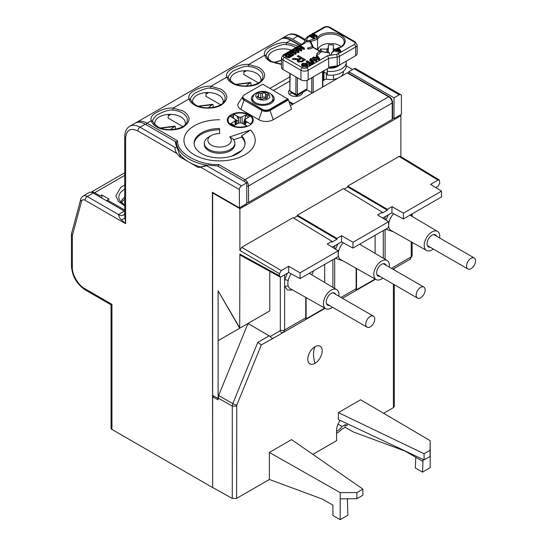 <?xml version="1.0" encoding="UTF-8"?>
<svg xmlns="http://www.w3.org/2000/svg" width="547" height="547" viewBox="0 0 547 547"><rect width="100%" height="100%" fill="white"/><g stroke="black" fill="none" stroke-linecap="round" stroke-linejoin="round"><path stroke-width="0.82" d="M276.372 63.322L275.558 63.103M213.104 192.694L212.653 192.954L239.894 208.68L400.889 115.732L399.946 115.171M218.103 290.826L239.702 328.241L218.103 340.713L218.103 290.826L239.894 328.132L269.774 310.881L218.103 340.713L218.103 398.442L212.653 395.406L212.653 192.954M400.889 115.732L400.889 156.64M439.275 179.97L400.377 156.326L399.084 156.442L347.769 186.076L387.351 209.323L392.035 206.622L403.385 213.18L441.518 191.163L430.551 184.38L437.983 180.093L439.275 179.97L439.788 183.211L437.983 186.322L435.768 187.607M239.702 328.241L239.894 254.095L279.476 275.763L279.476 273.685L239.894 250.437L239.894 208.68M239.894 250.437L241.692 247.319L281.274 270.567L288.707 266.273L300.064 272.83L338.196 250.813L327.229 244.037L331.913 241.33L293.007 217.685L241.692 247.319M297.363 215.176L336.952 238.424L341.629 235.723L352.986 242.273L388.596 221.713L377.628 214.937L382.312 212.236L343.413 188.585L297.363 215.176L297.363 216.003L293.712 218.116M347.769 186.076L347.769 186.903L344.111 189.016M239.894 254.095L240.434 255.271L280.023 276.939L281.274 276.803L288.707 272.509L300.064 278.614L338.196 256.598L338.196 250.813M281.274 270.567L279.476 273.685M279.476 275.763L280.023 276.939M382.866 218.171L391.905 212.79L403.385 218.964L441.518 196.947L441.518 191.163M388.596 221.713L388.596 227.504L352.986 248.065L341.499 241.883L332.467 247.271M403.385 213.18L403.385 218.964M392.035 206.622L391.905 212.79M347.769 186.903L387.351 210.157L387.351 209.323M331.913 241.33L331.913 242.164L336.952 239.251L336.952 238.424M300.064 272.83L300.064 278.614M288.707 266.273L288.707 272.509M297.363 216.003L336.952 239.251M382.312 212.236L382.312 213.063L387.351 210.157M352.986 242.273L352.986 248.065M341.629 235.723L341.499 241.883M392.035 212.708L382.722 218.082M341.629 241.808L332.323 247.182M312.378 92.976L307.065 89.913L302.669 92.45A7.125 4.116 180 0 1 300.59 95.212A7.125 4.116 180 0 1 292.823 96.101A7.125 4.116 180 0 1 288.419 92.299A7.125 4.116 180 0 1 289.848 89.831M289.397 94.378A7.125 4.116 180 0 1 290.505 93.551A7.125 4.116 180 0 1 291.879 92.928M343.27 71.445A12.854 7.426 180 0 1 343.325 72.142A12.854 7.426 180 0 1 340.747 76.601M206.739 165.741L198.342 167.546L208.017 165.003L206.739 165.741L241.548 185.836L246.765 182.821L246.765 203.607L239.388 207.867L212.386 192.277L212.653 487.274M352.61 69.544L346.251 65.872M394.011 118.596L401.395 114.337L401.395 96.04A3.056 1.764 120 0 0 400.76 94.645A3.056 1.764 120 0 0 399.235 94.795L394.011 97.81L394.011 118.596L392.582 117.769M212.386 487.432L111.944 429.443A3.056 1.764 180 0 1 111.048 428.192L111.048 304.829L85.216 289.917A3.056 1.764 -60 0 1 84.58 288.515L111.944 304.317C110.774 304.987 110.774 304.987 111.944 304.317L111.944 429.443M239.388 207.867L239.388 189.577L200.838 167.32M198.342 167.546L179.621 156.736L177.132 153.632C175.013 150.746 174.486 148.777 175.546 147.731L176.825 146.993L180.332 156.326L179.621 156.736M177.132 153.632L137.865 130.959C130.48 127.595 126.398 129.947 125.619 138.029L125.619 223.668L124.73 214.773L124.73 136.784A3.056 1.764 0 0 0 125.619 138.029M85.017 200.223A3.056 1.764 -60 0 1 87.178 196.482L118.419 214.52C119.219 217.378 120.224 219.128 121.441 219.771L125.619 223.668L85.017 200.223C83.267 199.34 82.105 199.703 81.537 201.296A3.056 2.161 15 0 1 80.751 199.258L71.486 233.822L72.341 235.634L72.341 267.312C71.814 274.033 78.494 285.616 84.58 288.515M338.196 78.071A12.854 7.426 180 0 1 325.855 79.069L322.846 80.799M322.846 86.344L323.359 86.638M283.599 38.222L282.963 37.852L281.363 38.803M288.891 101.345L293.39 103.944M241.904 150.295L231.825 156.114M137.365 121.947L135.718 122.863A20.362 11.76 -120 0 1 145.242 124.203L140.025 127.219A20.362 11.76 -120 0 0 129.837 126.213L137.338 121.926M399.235 94.795L354.053 68.71A3.056 1.764 -60 0 1 355.577 68.56L400.76 94.645M241.548 185.836A3.056 1.764 120 0 0 239.388 189.577M281.343 38.789L280.536 39.206M304.959 40.369L297.712 36.184A3.056 1.764 -60 0 1 299.236 36.027C294.601 33.572 290.696 33.292 287.524 35.172A20.362 11.76 60 0 1 297.712 36.184L292.488 39.193A20.362 11.76 -120 0 0 282.963 37.852M292.488 39.193L301.431 44.362M354.053 68.71L348.829 71.725L348.829 73.373M348.829 71.725L394.011 97.81M246.765 182.821L217.385 165.857A44.293 25.572 0 0 1 208.017 165.003M299.633 45.401L290.689 40.232L286.491 42.659C280.898 41.873 273.329 44.943 269.945 47.028C265.466 49.271 263.702 52.02 264.645 55.268L248.687 64.484C243.094 63.698 235.525 66.768 232.147 68.847C227.668 71.096 225.897 73.838 226.848 77.093L210.882 86.31C205.296 85.523 197.727 88.587 194.342 90.672C189.864 92.915 188.1 95.663 189.043 98.918L173.084 108.135C167.491 107.349 159.922 110.412 156.538 112.497C152.066 114.74 150.295 117.489 151.245 120.743L147.04 123.164L177.59 140.805L176.332 142.158L175.348 141.584A44.293 25.572 0 0 0 176.825 146.993M175.348 141.584L145.242 124.203M292.666 104.354L289.247 102.385M252.488 120.484A18.331 10.584 180 0 1 253.179 120.86M228.051 120.456L227.347 120.778M121.441 219.771A10.181 2.092 167.3 0 0 124.853 217.802M124.73 211.292A10.181 5.88 60 0 1 124.36 211.087L93.12 193.05A8.143 4.704 -120 0 0 89.045 192.647L83.103 196.079A8.143 4.704 -120 0 1 87.178 196.482L93.12 193.05M258.396 82.912L243.709 74.426L243.859 72.259L246.54 70.713M220.598 104.73L205.904 96.251L206.055 94.084L208.735 92.539M182.794 126.555L168.1 118.077L168.25 115.909L170.931 114.364M124.73 197.241A17.819 10.29 0 0 0 120.955 202.205M121.55 202.773A17.819 10.29 180 0 1 124.73 199.32M101.858 198.096L101.858 194.985L109.058 199.135L107.438 200.072A1.019 0.588 -60 0 0 106.781 200.94M124.73 184.982L120.894 187.142L115.855 195.874L118.316 201.364L124.73 205.809M101.858 194.985L100.238 195.915L94.686 192.708A7.637 4.41 -120 0 0 90.946 192.291L124.73 172.784M99.581 196.783A1.019 0.588 -60 0 1 100.238 195.915M374.75 319.072A6.366 3.672 120 0 0 373.43 316.159A6.366 3.672 120 0 0 368.528 317.862A6.366 3.672 120 0 0 365.752 324.268A6.366 3.672 120 0 0 367.071 327.181A6.366 3.672 120 0 0 371.974 325.472A6.366 3.672 120 0 0 374.75 319.072M266.266 98.528A1.525 0.882 180 0 1 265.507 97.892A1.744 1.005 0 0 0 264.235 97.079A1.744 1.005 0 0 0 262.43 97.414A1.525 0.882 180 0 1 262.321 97.489A1.525 0.882 180 0 1 260.687 97.687A1.744 1.005 0 0 0 259.305 97.715M260.687 97.687L260.687 93.53A1.525 0.882 0 0 0 262.321 93.332A1.525 0.882 0 0 0 262.43 93.257L262.43 97.414M260.687 93.53A1.744 1.005 0 0 0 258.314 94.467A1.744 1.005 0 0 0 258.43 94.829A1.525 0.882 180 0 1 258.533 95.151A1.525 0.882 180 0 1 258.088 95.773A1.525 0.882 180 0 1 257.965 95.834A1.744 1.005 0 0 0 257.316 96.621A1.744 1.005 0 0 0 258.793 97.612A1.525 0.882 180 0 1 260.064 98.351A1.744 1.005 0 0 0 261.247 99.151A1.744 1.005 0 0 0 263.025 98.904A1.744 1.005 0 0 0 263.148 98.822A1.525 0.882 180 0 1 264.885 98.556A1.744 1.005 0 0 0 266.745 98.33A1.744 1.005 0 0 0 267.257 97.619A1.744 1.005 0 0 0 267.141 97.257A1.525 0.882 180 0 1 267.039 96.935A1.525 0.882 180 0 1 267.606 96.251A1.744 1.005 0 0 0 267.743 96.176A1.744 1.005 0 0 0 268.256 95.465A1.744 1.005 0 0 0 266.779 94.474A1.525 0.882 180 0 1 265.507 93.735A1.744 1.005 0 0 0 264.235 92.922A1.744 1.005 0 0 0 262.43 93.257M250.464 124.702L250.478 123.937A12.219 7.056 0 0 0 252.488 120.06A12.219 7.056 0 0 0 246.068 113.851A12.219 7.056 0 0 0 233.555 114.166L233.405 118.378M243.483 123.943A6.379 3.679 180 0 1 244.571 124.408M235.969 124.408A6.379 3.679 180 0 1 237.056 123.943M250.478 123.937L247.217 122.056L245.418 123.431L245.138 125.154M235.285 124.853L234.868 121.044L235.436 120.06L234.868 119.068L230.061 116.183A12.219 7.056 0 0 0 228.051 120.06A12.219 7.056 0 0 0 234.472 126.268A12.219 7.056 0 0 0 246.991 125.954L241.979 123.178L240.27 122.849L238.56 123.178L233.76 125.625L230.622 123.813L231.607 123.93M246.991 125.954L247.005 126.466M235.436 120.06L235.983 124.497M237.207 123.895L236.085 120.176L238.649 121.407L234.998 119.301M238.348 123.287L238.41 121.359M236.085 120.176A8.15 4.704 0 0 0 235.477 120.408M233.555 114.166L238.56 116.935L240.27 117.263L241.979 116.935L246.779 114.487L249.917 116.299L245.678 119.068L245.111 120.06L245.678 121.044L245.418 123.431M245.678 121.044L247.217 122.056M236.817 116.046L238.478 119.431L238.56 116.935M238.649 121.407L238.478 119.431M246.779 114.487L245.781 115.745L243.34 123.895M240.27 117.263L240.27 122.849M241.979 116.935L242.198 123.287M234.868 121.044L230.622 123.813M245.111 120.06L244.557 124.545M475.555 260.871A6.366 3.672 120 0 0 474.235 257.958A6.366 3.672 120 0 0 469.333 259.661A6.366 3.672 120 0 0 466.557 266.068A6.366 3.672 120 0 0 467.876 268.98A6.366 3.672 120 0 0 472.779 267.278A6.366 3.672 120 0 0 475.555 260.871M319.927 52.888L319.927 51.363L314.245 48.088M337.718 48.594L335.256 49.729M334.251 50.741L331.489 53.155M338.798 48.204L340.911 47.199C344.384 45.674 348.494 39.685 340.911 35.145C333.041 30.762 322.662 33.135 320.029 35.145L316.734 38.044L317.561 39.275L317.561 49.668A13.743 7.938 180 0 1 318.163 48.861M317.561 49.668L317.212 49.784M340.972 52.15L340.972 51.11L338.367 47.623L337.718 47.999L338.559 49.052L336.713 50.112L334.894 49.633L334.251 50.003L340.282 51.507L340.282 52.546L354.23 44.492A2.038 1.176 60 0 1 355.673 46.987A5.094 2.94 0 0 0 357.164 44.909L357.164 53.64A5.094 2.94 180 0 1 355.673 55.719L355.673 46.987L339.468 56.341L339.468 65.072A5.094 2.94 -0 0 1 337.184 65.831L328.672 67.151L328.672 58.42L308.146 70.269L308.146 79.828L330.634 66.843M308.146 79.828A5.094 2.94 180 0 1 300.946 79.828L300.946 70.269L282.949 59.876L282.949 69.435L300.946 79.828M282.949 69.435A5.094 2.94 180 0 1 281.459 67.356L281.459 57.797A5.094 2.94 0 0 0 282.949 59.876A2.038 1.176 -60 0 1 284.385 57.38L302.388 67.773A2.038 1.176 120 0 0 300.946 70.269A5.094 2.94 0 0 0 308.146 70.269A2.038 1.176 -120 0 0 306.71 67.773L327.612 55.705L330.367 55.281L329.451 55.281L329.451 53.155M330.367 55.281L336.658 54.303L340.282 52.546L334.251 51.042L334.251 50.003M331.489 53.497L331.489 55.103M313.363 47.548L308.494 49.175L307.476 48.157L312.344 46.529L313.226 47.596M307.065 80.306L307.065 88.764L296.631 94.973L295.906 94.378L295.906 76.922M312.344 46.529L310.128 41.757L311.147 42.529L313.226 47.069M310.128 41.757L306.033 41.757L306.046 40.594L307.469 41.757M319.927 51.363L319.421 51.042L316.604 53.859L318.368 54.447L321.185 51.63L329.451 52.915M290.149 73.592L289.848 91.062L291.503 92.716L296.631 95.677L306.258 90.378M296.631 95.677L296.631 94.973M307.065 88.764L306.026 90.248M337.184 65.831L337.184 57.1L328.672 58.42L327.612 55.705M339.468 65.072L355.673 55.719M285.117 54.468L284.385 54.885A2.038 1.176 -120 0 0 283.367 54.789L304.002 42.871L305.294 42.816L300.296 45.702M311.147 42.557L311.147 41.415L309.11 40.581L316.734 38.044M309.472 36.246L309.472 35.206L313.793 37.702L314.402 37.353L314.402 38.393L313.793 38.741L309.472 36.246L307.715 37.593L306.334 40.581L309.11 40.581M337.991 49.38L337.718 47.999M314.402 37.353L312.631 36.328L314.737 35.111L316.508 36.136L317.116 35.787L317.116 36.827L316.508 37.175L314.737 36.15L313.527 36.847M321.691 51.951L321.185 51.63M290.149 91.055L295.906 94.378M298.915 58.926L300.488 58.05L297.26 56.184L298.272 55.603L305.472 59.76L302.347 61.565L297.992 61.832L297.185 60.765L297.965 59.616L292.146 59.138L293.308 58.467L298.915 58.926L298.915 59.951M300.659 47.651L299.51 46.987L299.51 45.948L300.118 45.599L304.44 48.095L303.831 48.444L302.053 47.418L299.954 48.635L301.725 49.661L301.117 50.009L296.795 47.514L297.404 47.165L299.455 48.348L301.561 47.131L299.51 45.948M304.44 48.095L304.44 49.134L303.831 49.483L302.053 48.457L300.85 49.155M301.725 49.661L301.725 50.7L301.117 51.049L297.137 48.758M296.016 49.504L295.742 48.122L296.392 47.753L298.99 51.233L298.306 51.63L292.269 50.126L292.918 49.756L294.737 50.242L296.577 49.175L295.742 48.122M298.99 51.233L298.99 52.273L298.306 52.669L293.814 51.555M316.563 56.765L316.289 55.384L316.939 55.008L319.544 58.495L318.853 58.891L312.822 57.387L313.465 57.011L315.284 57.497L317.13 56.437L316.289 55.384M319.544 58.495L319.544 59.534L318.853 59.931L314.361 58.809M307.804 64.676L307.804 65.715L306.929 66.878L302.655 66.782L301.623 65.483L301.623 64.443L302.498 63.281L306.71 63.343L307.804 64.676L306.929 65.838L302.655 65.743L301.623 64.443M309.301 63.835L306.375 62.146L306.375 61.107L306.983 60.758L310.805 62.96L312.193 62.16L312.693 62.447L309.315 64.402L308.816 64.115L310.197 63.315L306.375 61.107M312.693 62.447L312.693 63.486L309.315 65.442L308.816 65.155L308.816 64.115M311.954 62.296L310.867 61.667L310.867 60.628L309.834 59.548L310.628 58.584L314.19 58.714L316.679 60.149L316.679 61.189L316.07 61.537L313.609 60.122L311.072 60.013M311.229 59.917L311.229 58.878L310.675 59.5L313.964 61.715L313.964 62.755L313.356 63.103L312.693 62.72M310.867 61.667L309.834 60.587L309.834 59.548M291.811 55.384L291.811 56.423L288.57 57.866L286.129 57.237L285.001 55.897L285.001 54.857L285.944 53.784L287.49 52.888L291.811 55.384L288.57 56.826L286.129 56.197L285.001 54.857M292.125 52.321L291.202 51.787L291.202 50.748L291.811 50.392L296.132 52.888L295.483 53.257L290.19 52.594L293.418 54.454L292.809 54.809L288.488 52.314L289.131 51.944L294.423 52.608L291.202 50.748M296.132 52.888L296.132 53.927L295.483 54.297L292.495 53.921M293.418 54.454L293.418 55.493L292.809 55.849L288.488 53.353L288.488 52.314M313.793 37.702L313.793 38.741M314.737 35.111L314.737 36.15M316.508 36.136L316.508 37.175M317.116 35.787L312.795 33.292L312.187 33.641L314.238 34.823L312.132 36.04L310.081 34.858L309.472 35.206M300.488 59.014L300.488 58.05M298.594 60.259L297.965 60.314M295.729 58.83L295.729 59.664M293.308 58.467L293.308 59.308M297.965 59.616L297.965 60.861L297.424 61.38M300.488 58.126L301.253 58.57M303.626 59.938L304.392 60.382M298.272 55.603L298.272 56.772M296.795 48.293L296.795 47.514M301.117 51.049L301.117 50.009M302.053 48.457L302.053 47.418M303.831 49.483L303.831 48.444M292.269 50.659L292.269 50.126M298.306 52.669L298.306 51.63M312.822 58.153L312.822 57.387M318.853 59.931L318.853 58.891M302.655 66.782L302.655 65.743M306.929 66.878L306.929 65.838M309.315 65.442L309.315 64.402M316.07 61.537L316.07 60.498L313.609 59.083L311.229 58.878M316.679 60.149L316.07 60.498M313.356 63.103L313.356 62.064L310.867 60.628M313.964 61.715L313.356 62.064M286.129 57.237L286.129 56.197M288.57 57.866L288.57 56.826M289.507 57.681L289.507 56.642M292.809 55.849L292.809 54.809M295.483 54.297L295.483 53.257M308.911 49.032L307.476 48.157M312.187 33.641L312.187 34.68L310.983 35.377M313.335 35.343L312.187 34.68M340.282 51.507L340.972 51.11M339.584 50.345L340.131 51.021L337.396 50.297L338.873 49.442L339.584 50.85M298.559 62.098L298.477 60.567L301.322 58.529L303.626 59.862L303.626 60.826M298.149 51.144L296.898 49.572L295.421 50.42L298.149 51.144M318.703 58.406L317.445 56.826L315.968 57.681L318.703 58.406M306.423 65.558L303.27 65.387L302.409 64.368L302.997 63.568L306.088 63.691L307.038 64.717L306.423 65.558M286.744 55.849L285.773 54.809L287.38 53.531L290.703 55.445L289.021 56.314L286.744 55.849M339.078 50.741L338.873 49.442M298.983 62.221L298.477 60.567M303.626 59.862L301.479 61.107L298.983 61.237M296.898 49.572L297.103 50.864M297.65 51.015L297.65 50.515M317.445 56.826L317.65 58.126M318.197 58.269L318.197 57.777M302.628 64.888L302.997 63.568M306.088 63.691L306.088 64.731L306.805 65.264M302.997 64.608L306.088 64.731M285.773 55.849L286.491 55.083L286.491 54.044M287.38 53.531L287.38 54.57L289.801 55.965M286.491 55.083L287.38 54.57M170.575 129.646L174.684 126.275L175.272 126.535L175.443 129.174M160.668 128.101L175.272 126.535M162.965 128.798L162.151 128.579M208.38 107.821L212.489 104.45L213.07 104.709L213.241 107.356M198.465 106.275L213.07 104.709M200.77 106.973L199.956 106.754M246.177 85.995L250.294 82.624L250.875 82.884L251.046 85.53M236.27 84.45L250.875 82.884M238.567 85.147L237.754 84.929M425.156 289.972A6.366 3.672 120 0 0 423.836 287.059A6.366 3.672 120 0 0 418.934 288.761A6.366 3.672 120 0 0 416.151 295.168A6.366 3.672 120 0 0 417.47 298.081A6.366 3.672 120 0 0 422.373 296.378A6.366 3.672 120 0 0 425.156 289.972M314.99 363.345A10.181 5.88 120 0 0 322.19 350.873A10.181 5.88 120 0 0 314.99 346.716A10.181 5.88 120 0 0 307.79 359.188A10.181 5.88 120 0 0 314.99 363.345A26.475 15.289 -120 0 1 313.547 354.196A26.475 15.289 60 0 1 314.99 346.716M338.86 296.194A10.995 6.352 120 0 0 338.969 294.628A10.995 6.352 120 0 0 336.72 289.609A10.995 6.352 120 0 0 328.234 292.515A10.995 6.352 120 0 0 323.414 303.606A10.995 6.352 120 0 0 325.725 308.658A10.995 6.352 120 0 0 332.494 307.216M305.739 297.404L305.739 317.786L284.625 329.978L284.625 286.402L288.139 285.849L287.79 283.394L288.139 280.584A2.544 0.998 12.5 0 0 284.625 279.961L284.625 286.402L287.503 290.013L292.447 289.917M439.658 237.993A10.995 6.352 120 0 0 437.525 231.415A10.995 6.352 120 0 0 431.993 231.935A10.995 6.352 120 0 0 424.219 245.405A10.995 6.352 120 0 0 426.53 250.458A10.995 6.352 120 0 0 431.993 249.897A10.995 6.352 120 0 0 433.299 249.015M393.601 213.699A11.432 6.598 120 0 0 388.657 224.195L388.657 226.164A11.432 6.598 120 0 0 391.016 230.458L426.53 250.458M389.259 267.093A10.995 6.352 120 0 0 387.126 260.509A10.995 6.352 120 0 0 381.594 261.035A10.995 6.352 120 0 0 373.813 274.505A10.995 6.352 120 0 0 376.124 279.558A10.995 6.352 120 0 0 381.594 278.997A10.995 6.352 120 0 0 382.893 278.115M343.201 242.8A11.432 6.598 120 0 0 338.258 253.295L338.258 255.264A11.432 6.598 120 0 0 340.61 259.558L376.124 279.558M329.465 305.472A7.002 4.041 -60 0 1 327.708 305.192A7.002 4.041 -60 0 1 326.238 301.971A7.002 4.041 -60 0 1 329.308 294.915A7.002 4.041 -60 0 1 334.709 293.069A7.002 4.041 -60 0 1 335.831 294.443M430.27 247.271A7.002 4.041 -60 0 1 428.513 246.991A7.002 4.041 -60 0 1 427.043 243.777A7.002 4.041 -60 0 1 430.113 236.714A7.002 4.041 -60 0 1 435.515 234.868A7.002 4.041 -60 0 1 436.636 236.249M313.479 270.874A11.631 6.714 -60 0 1 311.701 274.806M379.871 276.372A7.002 4.041 -60 0 1 378.114 276.091A7.002 4.041 -60 0 1 376.644 272.878A7.002 4.041 -60 0 1 379.714 265.815A7.002 4.041 -60 0 1 385.115 263.969A7.002 4.041 -60 0 1 386.23 265.35M411.235 241.849L411.235 256.878L410.188 259.21L392.89 269.192L393.396 268.905L393.396 269.48M305.739 317.786L306.108 318.846L304.693 320.118L283.565 332.309L284.625 329.978A3.056 1.764 180 0 1 280.324 329.991L280.324 277.035M306.108 318.833L306.108 297.616M356.138 268.303L356.138 288.686L356.514 289.746L355.092 291.018L342.49 298.293L375.522 279.223L346.976 295.701M356.514 289.732L356.514 268.515M375.112 235.285L375.112 253.405M304.693 320.118L273.582 338.073C272.392 338.545 271.271 338.019 270.239 336.501L279.9 330.921L280.324 329.991M249.049 322.846L248.304 323.66L270.239 336.501M269.774 271.326L269.774 310.881M324.706 264.386L324.706 282.505M362.873 489.093L362.873 495.247L356.897 498.7L356.897 492.546L362.873 489.093L291.585 439.624L269.377 452.451L269.377 479.473L236.584 498.406L236.796 405.108L261.316 344.904L273.582 338.073M340.2 420.404A11.453 6.612 120 0 0 336.59 430.27L336.59 440.663L312.843 454.379M430.195 440.663L430.051 456.465L424.075 459.911L338.388 419.549L338.388 412.609L360.603 399.782L430.195 440.663L430.051 450.311L424.075 453.764L338.388 412.609M394.284 284.693L394.284 406.414L393.396 407.652L383.611 413.3M393.389 268.905L410.188 259.21L393.416 268.892M355.092 291.018L375.522 279.223M325.123 308.317L296.577 324.802M261.316 344.904L257.753 342.401L269.391 335.68M214.041 396.178L212.653 396.978L212.653 487.493L232.284 498.433L232.284 406.113L236.584 406.1M422.995 459.405L422.995 461.449L404.992 451.056L353.478 432.014L345.123 427.282L341.588 429.32A13.825 7.979 120 0 1 336.59 433.197M248.304 323.66L247.073 325.704L218.636 395.536L218.103 399.741L212.653 396.978M236.584 498.406L232.284 498.433M269.377 479.473L322.033 498.953L332.925 505.134L332.925 515.527L340.193 519.65L340.193 492.628L269.377 452.451M356.897 492.546L340.193 492.628M356.897 498.7L340.193 498.864M340.193 519.65L347.865 515.219L347.393 498.796M404.992 451.056L403.727 450.325M430.195 446.899L430.195 467.685L422.523 472.116L422.995 461.449M338.025 424.123L342.094 426.475L345.239 424.657L347.044 425.696L347.133 423.665M345.123 427.282L345.239 424.657M342.094 426.475A11.453 6.612 -60 0 1 336.59 431.255M415.795 457.292L415.323 467.958L422.523 472.116M424.075 453.764L424.075 459.911M430.051 456.465L430.051 450.311M158.398 114.364C156.907 114.248 150.835 120.86 153.044 121.496A17.258 9.962 0 0 0 153.939 123.451L158.056 126.945C166.302 132.005 183.313 129.311 186.226 123.451A17.258 9.962 180 0 0 181.83 112.634A17.258 9.962 180 0 0 172.797 110.091C171.478 109.598 164.962 110.48 158.398 114.364M155.081 124.819A15.275 8.82 180 0 1 159.28 116.935A15.275 8.82 180 0 1 177.228 115.376A15.275 8.82 180 0 1 185.084 124.819M227.867 145.099A11.713 6.762 0 0 0 229.726 136.935L250.451 130.029L241.63 135.875A25.456 14.701 180 0 1 245.042 143.225A25.456 14.701 180 0 1 237.583 153.618A25.456 14.701 180 0 1 209.843 156.804A25.456 14.701 180 0 1 194.13 143.225A25.456 14.701 180 0 1 201.583 132.832A25.456 14.701 180 0 1 219.586 128.524L219.586 133.557A11.713 6.762 0 0 0 211.306 135.533L211.306 135.533A11.713 6.762 0 0 0 211.306 145.099A11.713 6.762 0 0 0 227.867 145.099M229.726 136.935L232.81 138.815A15.275 8.82 180 0 1 234.861 143.225A15.275 8.82 180 0 1 230.383 149.461A15.275 8.82 180 0 1 213.74 151.375A15.275 8.82 180 0 1 204.311 143.225A15.275 8.82 180 0 1 208.783 136.989L211.306 135.533L208.783 136.989M250.451 130.029A35.637 20.574 180 0 1 244.789 154.863A35.637 20.574 180 0 1 194.383 154.863A35.637 20.574 180 0 1 194.383 125.762A35.637 20.574 180 0 1 219.586 119.738M249.453 125.359A12.984 7.494 180 0 1 235.306 126.986A12.984 7.494 180 0 1 227.285 120.06A12.984 7.494 180 0 1 231.094 114.761A12.984 7.494 180 0 1 245.241 113.133A12.984 7.494 180 0 1 253.254 120.06A12.984 7.494 180 0 1 249.453 125.359M227.333 120.682A12.984 7.494 180 0 1 228.42 118.248A12.984 7.494 180 0 1 228.53 118.111M230.451 116.402A12.984 7.494 180 0 1 231.094 116.005A12.984 7.494 180 0 1 233.528 114.897M234.861 143.225L234.861 144.47A15.275 8.82 180 0 1 230.383 150.705A15.275 8.82 180 0 1 213.74 152.62A15.275 8.82 180 0 1 204.311 144.47L204.311 143.225M219.586 128.524L219.586 129.776A25.456 14.701 0 0 0 201.583 134.077A25.456 14.701 0 0 0 194.151 143.847M241.63 135.875L241.63 137.126L233.651 139.786M245.022 143.847A25.456 14.701 0 0 0 241.63 137.126M228.174 119.055A15.042 8.684 0 0 0 227.689 119.458M190.841 99.67C188.414 99.438 195.04 92.06 196.195 92.546C203.634 88.922 208.434 87.493 210.602 88.265A17.258 9.962 180 0 1 219.634 90.809A17.258 9.962 180 0 1 224.024 101.626C221.118 107.485 204.106 110.179 195.86 105.12L191.744 101.626A17.258 9.962 180 0 1 190.841 99.67L189.043 98.918C189.775 101.407 191.723 103.52 194.896 105.256C201.337 109.352 216.058 108.99 221.856 104.682C228.81 99.328 228.482 94.146 220.872 89.12L210.882 86.31L210.602 88.265M222.889 102.993A15.275 8.82 0 0 0 215.033 93.551A15.275 8.82 0 0 0 197.084 95.11A15.275 8.82 0 0 0 192.879 102.993M228.646 77.845C226.219 77.612 232.837 70.235 234 70.72C241.439 67.096 246.239 65.667 248.4 66.44A17.258 9.962 180 0 1 257.439 68.984A17.258 9.962 180 0 1 261.828 79.8C258.922 85.66 241.904 88.354 233.658 83.294L229.542 79.8A17.258 9.962 180 0 1 228.646 77.845L226.848 77.093C227.573 79.582 229.528 81.694 232.694 83.431C239.142 87.527 253.863 87.164 259.661 82.864C266.608 77.51 266.28 72.32 258.676 67.295L248.687 64.484L248.4 66.44M260.693 81.168A15.275 8.82 0 0 0 252.83 71.725A15.275 8.82 0 0 0 234.889 73.284A15.275 8.82 0 0 0 230.684 81.168M270.806 94.022A11.453 6.612 180 0 1 274.245 98.747A11.453 6.612 180 0 1 270.888 103.424A11.453 6.612 180 0 1 258.403 104.853A11.453 6.612 180 0 1 251.333 98.747A11.453 6.612 180 0 1 254.683 94.07A11.453 6.612 180 0 1 254.772 94.022M251.798 100.614A11.453 6.612 180 0 1 252.605 99.458M177.59 140.805C176.353 152.565 198.363 165.276 218.738 164.558L244.967 179.703L388.609 96.771L347.208 72.867L290.389 105.674M258.827 119.738L262.027 110.494A5.655 3.261 0 0 0 270.027 110.494A2.038 1.176 -120 0 0 269.63 109.701L287.989 99.103A2.038 1.176 60 0 1 288.385 99.896L291.585 109.14L273.226 119.738A10.181 5.88 180 0 1 258.827 119.738L240.824 109.345A10.181 5.88 180 0 1 238.499 103.109L242.738 96.641A5.655 3.261 0 0 0 244.03 100.101L240.824 109.345M269.986 88.354L289.848 76.888M281.459 64.108L271.462 61.469L267.346 57.975A17.258 9.962 180 0 1 266.444 56.02C264.016 55.787 270.642 48.409 271.804 48.895C279.243 45.271 284.043 43.842 286.204 44.615L286.491 42.659L296.481 45.469L297.965 46.358M281.459 64.491L270.498 61.606C267.326 59.869 265.377 57.756 264.645 55.268L266.444 56.02M252.017 118.111A12.984 7.494 180 0 1 252.126 118.248A12.984 7.494 180 0 1 253.206 120.682M146.145 124.723A1.272 0.732 -60 0 1 147.04 123.164A20.362 11.76 -120 0 0 137.516 121.824L281.247 38.851C284.276 37.62 287.633 38.064 291.325 40.17A1.272 0.732 -60 0 0 290.689 40.232A20.362 11.76 60 0 0 281.165 38.892M273.589 90.433L289.848 81.045M389.245 96.71C391.296 98.098 392.404 100.019 392.582 102.487A1.272 0.732 0 0 1 392.213 103.007L248.564 185.939L248.564 202.363L392.213 119.424L392.213 103.007A5.094 2.94 60 0 0 388.609 96.771A1.272 0.732 120 0 1 389.245 96.71L347.844 72.806A1.272 0.732 120 0 0 347.208 72.867M218.198 166.329L218.738 164.558M291.401 50.153A15.275 8.82 0 0 0 274.772 50.454A15.275 8.82 0 0 0 268.481 59.343M252.851 119.458A15.042 8.684 0 0 0 252.365 119.055M233.473 116.47A15.042 8.684 0 0 0 231.654 117.099M200.359 166.856A43.275 24.984 180 0 1 178.766 152.777M176.387 145.967A43.275 24.984 180 0 1 176.332 145.276L176.079 145.133M176.332 145.276L176.332 142.158A43.275 24.984 0 0 0 207.026 165.262M242.936 96.874A5.094 2.94 0 0 0 244.427 98.952L262.43 109.701A2.038 1.176 120 0 0 262.027 110.494L244.03 100.101A2.038 1.176 -60 0 1 244.427 99.308A5.094 2.94 180 0 1 242.936 97.229L242.936 96.874A5.094 2.94 0 0 1 244.427 94.795L262.786 84.197L287.989 99.103M269.63 109.345L269.63 109.701A5.094 2.94 180 0 1 262.43 109.701L262.43 109.345A5.094 2.94 0 0 0 269.63 109.345L287.989 98.747M243.962 70.754L243.914 71.397L245.111 70.707M206.157 92.58L206.116 93.222L207.306 92.532M168.36 114.405L168.312 115.041L169.508 114.357M244.427 98.952L262.43 109.345M392.582 102.487L392.582 118.904A1.272 0.732 180 0 1 392.213 119.424M248.564 202.363A1.272 0.732 180 0 1 246.765 202.363M272.967 99.458A11.453 6.612 180 0 1 273.773 100.614M337.13 65.845A9.675 5.586 180 0 1 330.026 67.37A9.675 5.586 180 0 1 329.745 67.363M327.441 72.724L326.347 73.066A12.731 7.35 180 0 1 323.927 72.416M339.325 65.155A10.085 5.819 180 0 1 330.005 68.184A10.085 5.819 180 0 1 328.501 68.081M333.465 79.356L333.465 75.055M341.116 46.7A12.731 7.35 0 0 0 334.593 43.781L327.475 43.589A12.731 7.35 0 0 0 317.841 49.818L317.568 49.962M327.496 68.662L327.284 71.295A15.781 9.114 0 0 0 346.251 62.372A15.781 9.114 0 0 0 346.128 61.23M326.662 52.225L326.662 52.177A1.019 0.588 -0 0 0 326.655 52.197A1.019 0.588 -0 0 0 326.853 52.546M326.662 52.177L323.544 52.02M320.87 51.944L320.18 51.924L320.412 48.991L322.306 51.719M326.901 49.162L326.908 52.553L326.901 49.162L320.412 48.991M327.968 52.649L327.968 48.533A1.019 0.588 -0 0 0 326.908 49.093M327.968 48.533L328.097 52.656M328.214 52.662L328.398 44.792L328.097 48.533M328.398 44.792L333.485 44.922L333.308 51.069M334.996 49.38L334.279 49.285A1.019 0.588 -0 0 0 334.279 49.257A1.019 0.588 -0 0 0 333.308 48.676M346.251 62.372L346.251 66.112A15.781 9.114 180 0 1 327.284 75.035L327.284 71.295M326.347 73.066L326.347 79.171M333.185 48.669L333.185 51.192M334.272 49.36L334.272 49.989M274.074 62.625L281.459 60.409M437.983 180.093L399.084 156.442M81.537 201.296L72.341 235.634M72.341 267.312A3.056 1.764 180 0 1 71.445 266.068L71.445 234.157M137.865 130.959A3.056 1.764 -60 0 1 140.025 127.219L175.546 147.731M124.36 211.087L118.419 214.52A10.181 5.88 -120 0 0 123.499 215.033A10.181 5.88 -120 0 0 123.513 215.026M124.73 189.139A19.781 11.419 0 0 0 124.593 189.214A19.781 11.419 0 0 0 119.109 199.299L120.408 201.597L124.73 204.92M124.73 175.368L94.686 192.708A1.019 0.588 -60 0 0 94.029 193.576M124.73 210.055L107.438 200.072M266.779 94.474L266.779 98.31M267.141 97.257L267.141 97.981M257.965 97.4L257.965 95.834M272.967 98.535C273.247 98.132 272.782 96.894 271.579 94.822C271.333 93.995 269.575 92.976 266.3 91.78C262.587 90.973 259.23 91.37 256.222 92.983C254.259 93.838 253.056 95.691 252.605 98.535A10.181 5.88 0 0 0 255.586 102.692A10.181 5.88 0 0 0 269.986 102.692A10.181 5.88 -0 0 0 272.967 98.535L272.967 101.776M267.825 98.952C265.733 100.491 262.369 100.491 257.746 98.952C255.08 96.286 255.08 94.344 257.746 93.134C259.846 91.588 263.203 91.588 267.825 93.134C270.498 95.8 270.498 97.742 267.825 98.952M265.507 97.892L265.507 93.735M245.781 115.745A10.27 5.928 180 0 1 248.516 117.215M338.648 47.999L340.398 47.145C342.976 45.545 344.248 43.828 344.213 42.003A13.743 7.938 0 0 0 335.728 34.666A13.743 7.938 0 0 0 320.747 36.389A13.743 7.938 0 0 0 317.561 39.275L311.147 41.415M329.451 55.076L331.489 55.076M297.349 94.378L297.349 77.749M322.552 71.513L322.552 87.103M313.192 92.511L313.192 76.922M311.749 77.749L311.749 92.614M357.164 44.909L355.249 41.9A2.038 1.176 120 0 0 354.23 42.003L329.027 27.453A2.038 1.176 -60 0 1 330.046 27.35C327.926 26.297 325.807 26.297 323.694 27.35A2.038 1.176 60 0 1 324.706 27.453L313.698 33.811M299.51 46.16L297.582 47.268M295.742 48.334L293.165 49.818M291.202 50.953L289.425 51.979M288.488 52.519L287.667 52.991M354.23 44.492A3.056 1.764 0 0 0 354.23 42.003M329.027 27.453A3.056 1.764 0 0 0 324.706 27.453M306.71 67.773A3.056 1.764 180 0 1 302.388 67.773M306.033 41.23L305.294 42.816M284.385 54.885A3.056 1.764 0 0 0 284.385 57.38M336.658 54.303A2.038 0.431 81.2 0 1 337.184 57.1A5.094 2.94 0 0 0 339.468 56.341A2.038 1.176 -120 0 0 338.032 53.845M303.715 43.035L305.869 38.399A2.038 1.607 24.9 0 1 307.715 37.593M308.508 36.806A2.038 1.176 -120 0 0 307.489 36.704L305.869 38.399M323.633 70.891L323.633 80.347M299.448 58.652L299.448 59.609M313.609 60.122L313.609 59.083M290.334 57.278L290.334 56.238M301.479 62.002L301.479 61.107M288.139 280.584A11.432 6.598 -60 0 1 291.195 273.849M288.139 285.849A11.432 6.598 120 0 0 290.211 288.659L325.725 308.658M388.274 214.882L385.895 220.044M385.772 229.131L393.252 231.716M385.081 259.305L385.081 229.528M410.188 259.21L412.13 255.634A3.056 1.764 180 0 1 411.235 256.878L391.399 268.331M411.235 214.431L411.235 215.86M287.339 273.302L284.625 279.961L284.625 274.868M334.682 248.639L334.682 245.897M337.875 243.983L335.489 249.145M335.373 258.232L342.846 260.816M334.682 288.406L334.682 258.628M356.138 288.686L341 297.431M385.081 219.545L385.081 216.797M383.29 258.246L383.29 230.567M383.29 218.431L383.29 217.911M332.891 287.339L332.891 259.668M332.891 247.531L332.891 247.012M279.9 330.921C280.96 332.426 282.177 332.891 283.565 332.309M356.487 289.78L375.146 279.011M393.396 284.18L393.396 407.652M306.088 318.88L324.747 308.105M218.636 395.536L232.817 403.624L257.753 342.401M236.796 405.108A3.056 0.581 -157.8 0 1 232.817 403.624L232.284 406.113L218.103 398.025M286.204 44.615A17.258 9.962 180 0 1 295.236 47.158A17.258 9.962 180 0 1 295.688 47.411A17.258 9.962 180 0 1 295.913 47.541M153.044 121.496L151.245 120.743C151.97 123.232 153.919 125.345 157.092 127.075C163.437 131.136 178.124 130.829 183.936 126.583C190.999 121.236 190.712 116.026 183.074 110.945L173.084 108.135L172.797 110.091M288.385 99.896L270.027 110.494L273.226 119.738M246.765 185.939A1.272 0.732 0 0 0 248.564 185.939A5.094 2.94 -120 0 0 244.967 179.703A1.272 0.732 120 0 0 244.065 181.262M273.705 62.488L281.459 60.218M305.335 39.555L299.236 36.027M85.216 289.917C76.792 284.18 72.204 276.228 71.445 266.068M124.73 136.784C124.921 131.54 126.624 128.019 129.837 126.213M280.625 39.158L287.524 35.172M123.499 215.033L124.846 213.426M80.751 199.258C80.546 198.787 81.332 197.72 83.103 196.079M332.911 292.761L373.43 316.159M326.552 303.783L367.071 327.181M267.039 98.104L267.039 96.935M258.533 97.578L258.533 95.151M252.605 98.535L252.605 101.776M252.488 122.59L252.488 120.06M228.051 122.59L228.051 120.06M231.49 123.786L234.499 125.523M433.716 234.56L474.235 257.958M427.351 245.589L467.876 268.98M335.468 48.984L337.718 48.355M335.318 49.066L334.545 49.832M334.251 50.133L331.489 52.888M329.451 54.891L331.489 54.891M319.749 50.912L314.06 47.644M289.848 91.062L289.848 73.421M322.846 86.932L322.846 71.342M355.249 41.9L330.046 27.35M329.451 52.724L321.499 51.493M283.367 54.789L281.459 57.797M323.694 27.35L313.096 33.463M312.187 33.989L310.381 35.035M309.472 35.562L307.489 36.704M323.927 80.177L323.927 70.72M160.305 127.964L175.04 126.145M198.103 106.139L212.845 104.32M235.907 84.313L250.642 82.494M383.317 263.661L423.836 287.059M376.951 274.683L417.47 298.081M336.72 289.609L309.212 273.336M412.13 255.634L412.13 242.355M412.13 216.386L412.13 213.911M437.525 231.415L410.018 215.135M387.126 260.509L359.611 244.235M394.284 269.999L394.284 268.386M300.002 45.182L291.325 40.17M269.199 60.813L267.346 57.975M242.738 96.641L243.073 96.204M343.195 73.182L343.195 71.5"/></g></svg>
